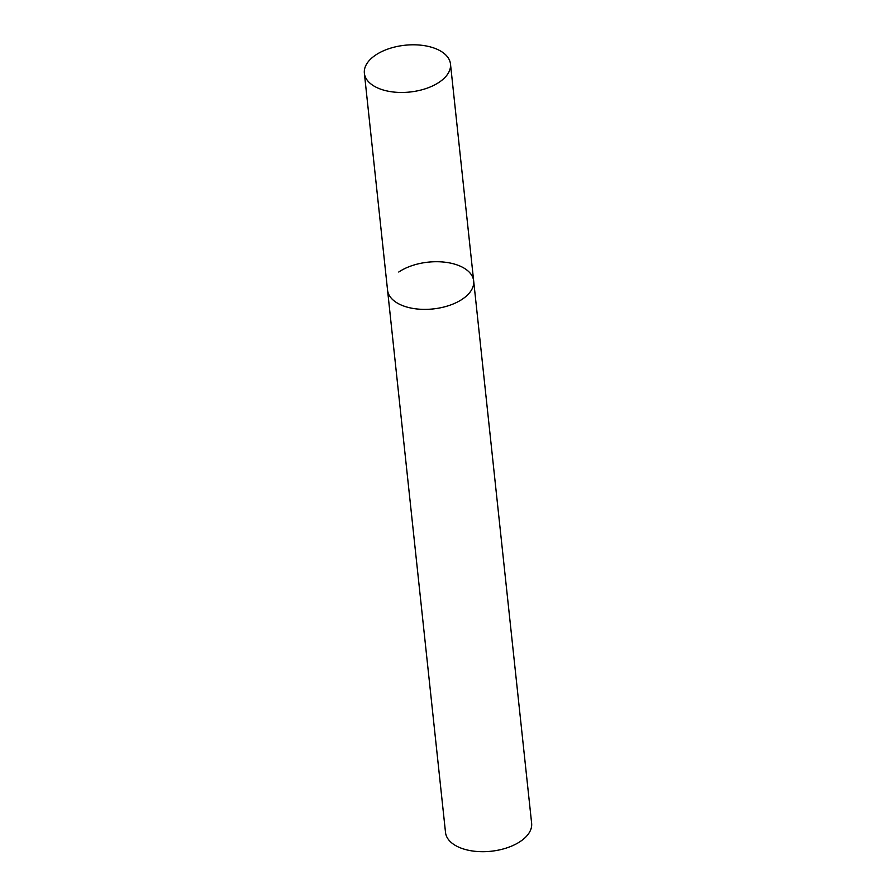 <?xml version="1.0" encoding="UTF-8"?>
<svg xmlns="http://www.w3.org/2000/svg" width="896" height="896" viewBox="0 0 896 896"><rect width="100%" height="100%" fill="white"/><g stroke="black" fill="none" stroke-linecap="round" stroke-linejoin="round"><path stroke-width="1.34" d="M401.542 305.178A43.299 23.52 -6.1 0 0 449.154 305.48A43.299 23.52 -6.1 0 0 473.67 280.952A43.299 23.52 173.9 0 1 462.47 299.074A43.299 23.52 173.9 0 1 416.192 308.885A43.299 23.52 173.9 0 1 387.554 290.158A43.299 23.52 -6.1 0 0 401.542 305.178M378.358 88.256A43.299 23.52 -6.1 0 0 425.981 88.558A43.299 23.52 -6.1 0 0 450.486 64.03A43.299 23.52 -6.1 0 0 436.509 49.011A43.299 23.52 -6.1 0 0 388.886 48.709A43.299 23.52 -6.1 0 0 364.37 73.237A43.299 23.52 -6.1 0 0 378.358 88.256M398.754 272.026A43.299 23.52 173.9 0 1 445.032 262.214A43.299 23.52 173.9 0 1 473.67 280.952L450.486 64.03M473.67 280.952L531.63 823.267A43.299 23.52 173.9 0 1 520.43 841.389A43.299 23.52 173.9 0 1 474.152 851.2A43.299 23.52 173.9 0 1 445.514 832.462L364.37 73.237"/></g></svg>
